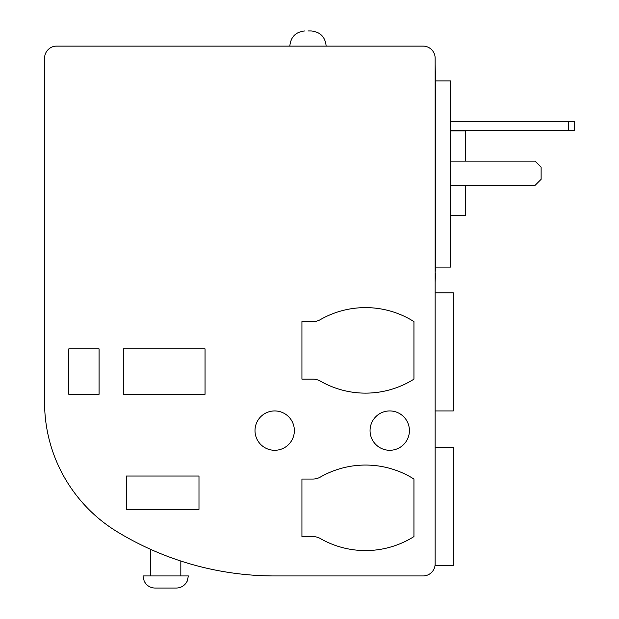 <?xml version="1.0" encoding="UTF-8"?>
<svg xmlns="http://www.w3.org/2000/svg" width="619" height="619" viewBox="0 0 619 619"><rect width="100%" height="100%" fill="white"/><g stroke="black" fill="none" stroke-linecap="round" stroke-linejoin="round"><path stroke-width="0.93" d="M165.683 588.05L176.283 588.05C180.121 587.965 183.27 586.456 185.731 583.508L187.155 581.264L188.393 575.941L142.974 575.941L144.212 581.264L145.635 583.508C148.096 586.456 151.245 587.965 155.083 588.05L165.683 588.05M450.593 130.864L465.728 130.864L465.728 161.141M307.983 30.95L311.017 30.95L307.983 30.95M435.149 447.258L453.317 447.258L453.317 565.34L435.149 565.34L435.149 58.201A12.109 12.109 0 0 0 423.04 46.092L56.685 46.092A12.109 12.109 0 0 0 44.576 58.201L44.576 402.482A151.384 151.384 0 0 0 118.631 532.626A302.768 302.768 0 0 0 274.681 575.941L423.04 575.941A12.109 12.109 0 0 0 435.149 563.832M435.149 292.849L453.317 292.849L453.317 410.931L435.149 410.931M255.005 430.607A19.676 19.676 0 0 0 274.681 450.292A19.676 19.676 0 0 0 294.358 430.607A19.676 19.676 0 0 0 274.681 410.931A19.676 19.676 0 0 0 255.005 430.607M370.054 430.607A19.676 19.676 0 0 0 389.738 450.292A19.676 19.676 0 0 0 409.414 430.607A19.676 19.676 0 0 0 389.738 410.931A19.676 19.676 0 0 0 370.054 430.607M165.683 555.638C146.339 547.668 146.339 547.668 165.683 555.638M435.149 64.252L435.451 80.911L450.593 80.911L450.593 267.114L435.451 267.114L435.149 273.165M312.874 321.609L301.933 321.609L301.933 379.138L312.874 379.138A15.142 15.142 0 0 1 320.394 381.134A90.831 90.831 0 0 0 413.956 379.138L413.956 321.609A90.831 90.831 0 0 0 320.394 319.613A15.142 15.142 0 0 1 312.874 321.609M312.874 479.052L301.933 479.052L301.933 536.58L312.874 536.58A15.142 15.142 0 0 1 320.394 538.576A90.831 90.831 0 0 0 413.956 536.58L413.956 479.052A90.831 90.831 0 0 0 320.394 477.056A15.142 15.142 0 0 1 312.874 479.052M198.985 476.026L126.322 476.026L126.322 509.329L198.985 509.329L198.985 476.026M99.071 348.861L68.794 348.861L68.794 394.28L99.071 394.28L99.071 348.861M205.044 348.861L123.297 348.861L123.297 394.28L205.044 394.28L205.044 348.861M435.451 273.165L435.149 282.249M435.451 80.911L435.451 267.114M465.728 185.367L465.728 215.644L450.593 215.644M450.593 185.367L535.064 185.367L541.122 179.309L541.122 167.2L535.064 161.141L450.593 161.141M574.424 130.563L574.424 121.479L568.374 121.479L568.374 130.563L574.424 130.563M450.593 121.479L568.374 121.479M450.593 130.563L568.374 130.563M180.825 575.941L180.825 561.023M326.151 46.092C325.254 36.892 320.209 31.848 311.017 30.95M289.824 46.092C290.713 36.892 295.766 31.848 304.958 30.95M150.549 575.941L150.549 549.324"/></g></svg>
